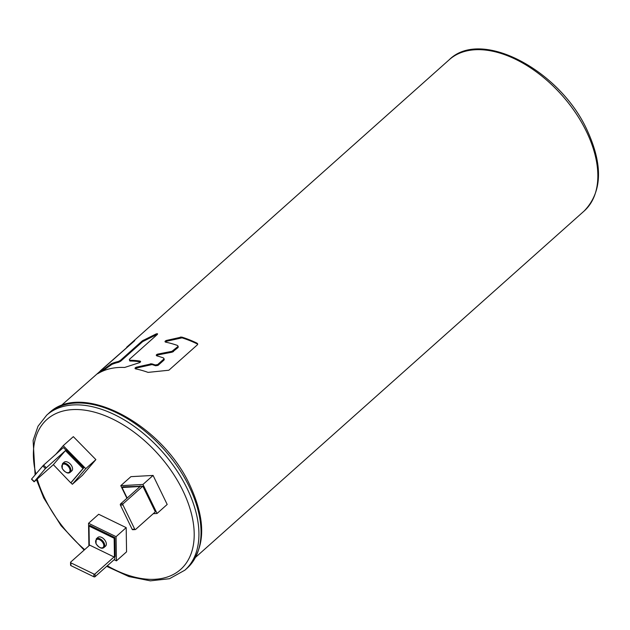 <?xml version="1.0" encoding="UTF-8"?>
<svg xmlns="http://www.w3.org/2000/svg" width="630" height="630" viewBox="0 0 630 630"><rect width="100%" height="100%" fill="white"/><g stroke="black" fill="none" stroke-linecap="round" stroke-linejoin="round"><path stroke-width="0.94" d="M100.312 370.857L134.796 340.531M60.834 405.885L134.355 341.003M129.355 359.407L129.52 360.281L129.355 359.407L157.24 334.554C157.917 333.68 157.492 333.498 155.98 334.002L156.327 334.758L157.335 334.459M129.701 360.163L129.874 361.029L129.52 360.281A101.351 60.425 48.3 0 1 140.002 361.092L140.592 361.447M129.874 361.029A100.461 59.897 48.3 0 1 140.356 361.856L140.002 361.092C141.002 361.518 140.726 362.077 139.198 362.754L124.598 367.471A101.351 60.425 48.3 0 0 97.847 373.645L97.492 373.803M97.847 373.645L111.557 363.62A101.351 60.425 48.3 0 1 118.322 361.502L120.393 360.384L142.286 340.877L155.98 334.002M157.595 333.884L157.24 334.554M165.044 341.783L165.635 342.137A101.351 60.425 48.3 0 1 177.235 345.366L177.904 345.886L178.022 347.571L178.282 346.697M165.635 342.137C164.627 341.649 164.895 341.082 166.422 340.436L181.645 337.058A101.351 60.425 48.3 0 1 196.922 343.114L197.662 343.799L197.45 344.76L168.864 370.227L148.066 372.385A101.351 60.425 48.3 0 0 135.639 368.873L135.04 368.503M135.639 368.873C134.631 368.385 134.899 367.818 136.427 367.172L151.649 363.793A101.351 60.425 48.3 0 1 155.24 364.967L157.65 364.581L163.65 359.234L163.91 358.368L163.241 357.84A101.351 60.425 48.3 0 0 156.925 355.879L156.311 355.462M156.925 355.879C155.878 355.281 156.13 354.69 157.689 354.107L171.943 351.327L177.652 346.76M153.248 513.694L157.059 513.481L167.186 504.457L153.082 475.43L130.914 476.658L120.787 485.675L126.906 498.267M157.059 513.481L142.963 484.446L120.787 485.675M153.082 475.43L142.963 484.446M114.101 559.731L116.432 560.865L126.559 551.841L126.189 527.641L98.674 514.261L88.554 523.286L88.893 545.863M126.189 527.641L116.07 536.665L88.554 523.286M116.432 560.865L116.07 536.665M70.843 482.769L72.34 484.289L82.459 475.272L95.878 459.616L73.34 436.645L63.221 445.67L55.936 454.159M95.878 459.616L85.759 468.641L63.221 445.67M72.34 484.289L85.759 468.641M133.032 529.586A0.843 0.614 -93.2 0 1 132.174 529.326L134.726 529.184A0.843 0.614 86.8 0 0 135.576 529.444L155.319 511.851L142.852 486.187L123.118 503.779A0.843 0.614 86.8 0 0 122.952 504.937L120.409 505.079A0.843 0.614 -93.2 0 1 120.566 503.921L139.561 486.99L139.348 486.557L122.039 487.518L127.15 498.047M134.726 529.184L122.952 504.937M120.409 505.079L132.174 529.326M142.852 486.187L122.787 486.848L122.039 487.518M140.309 486.321L139.561 486.99M140.096 485.887L139.348 486.557M114.794 556.865L114.825 559.086L95.083 576.678A0.843 0.559 179.1 0 1 93.901 576.797L93.862 574.017A0.843 0.559 -0.9 0 0 95.043 573.899L114.03 556.967L89.704 545.139L70.718 562.062A0.843 0.559 -0.9 0 0 70.883 562.85L70.93 565.63A0.843 0.559 179.1 0 1 70.591 565.189L70.544 562.409M70.93 565.63L93.901 576.797M93.862 574.017L70.883 562.85M114.03 556.967L115.195 556.503L114.904 537.603L89.759 525.373L89.011 526.042L89.295 544.942L89.704 545.139M96.256 538.878L97.87 537.437A5.796 3.457 48.3 0 1 105.714 541.548A5.796 3.457 48.3 0 1 105.588 546.092L103.966 547.541A5.796 3.457 -131.7 0 0 104.1 542.989A5.796 3.457 -131.7 0 0 96.256 538.878L95.98 543.698C99.209 547.903 101.871 549.179 103.966 547.541M114.447 557.172L114.156 538.272L89.011 526.042M114.904 537.603L114.156 538.272M31.642 479.076L34.367 481.603L53.353 464.672L65.221 450.836L45.392 468.602L42.801 465.964L43.635 465.121L63.378 447.528L65.937 450.143M34.185 481.666L45.392 468.602M42.801 465.964L31.594 479.028M53.353 464.672L70.757 482.848L71.505 482.178L83.766 467.877L66.166 449.938L65.221 450.836M62.464 463.688L64.079 462.247A5.796 3.457 48.3 0 1 71.922 466.35A5.796 3.457 48.3 0 1 71.796 470.901L70.174 472.342A5.796 3.457 -131.7 0 0 70.3 467.791A5.796 3.457 -131.7 0 0 62.464 463.688L62.189 468.507C65.41 472.705 68.079 473.988 70.174 472.342M70.757 482.848L83.018 468.539L65.418 450.608M83.766 467.877L83.018 468.539M101.446 371.676L111.919 364.4A100.461 59.897 48.3 0 1 118.676 362.266L120.747 361.147L142.64 341.633L156.327 334.758M156.665 355.785L158.051 354.887L172.321 352.131L178.022 347.571M135.434 368.818L136.781 367.936L152.019 364.581A100.461 59.897 48.3 0 1 155.61 365.77L158.028 365.392L164.028 360.045L164.28 359.171M165.43 342.082L166.777 341.208L182.015 337.853A100.461 59.897 48.3 0 1 197.324 343.972L197.741 344.24M586.404 131.489A101.351 60.425 48.3 0 1 584.16 211.011C602.241 192.189 603.225 165.233 587.121 130.142C559.976 70.284 481.139 28.09 449.3 59.685A101.351 60.425 48.3 0 1 586.404 131.489M187.008 568.291C205.506 549.029 206.514 521.419 190.016 485.462C162.209 424.124 81.404 380.898 48.833 413.248A103.84 61.913 48.3 0 1 189.307 486.809A103.84 61.913 48.3 0 1 187.008 568.291L184.905 570.158A103.84 61.913 -131.7 0 0 187.204 488.683A103.84 61.913 -131.7 0 0 46.738 415.115L38.02 426.242L33.114 440.425L35.107 474.933M107.313 565.779A100.461 59.897 -131.7 0 0 182.062 568.095A100.461 59.897 -131.7 0 0 182.857 490.613A100.461 59.897 -131.7 0 0 82.932 409.925A100.461 59.897 -131.7 0 0 35.879 474.028M37.225 479.052A100.461 59.897 -131.7 0 0 44.738 498.267A100.461 59.897 -131.7 0 0 84.664 549.628M110.565 364.171L110.935 364.951M111.919 364.4L111.557 363.62M118.322 361.502L118.676 362.266M120.747 361.147L120.393 360.384M142.286 340.877L142.64 341.633M143.656 340.94L143.309 340.184M166.777 341.208L166.422 340.436M180.385 337.034L180.755 337.822M182.015 337.853L181.645 337.058M196.922 343.114L197.324 343.972M136.781 367.936L136.427 367.172M150.389 363.762L150.759 364.55M152.019 364.581L151.649 363.793M155.24 364.967L155.61 365.77M158.028 365.392L157.65 364.581M163.65 359.234L164.028 360.045M158.051 354.887L157.689 354.107M171.943 351.327L172.321 352.131M173.439 351.658L173.061 350.847M123.118 503.779L120.566 503.921M95.083 576.678L95.043 573.899M46.226 467.767L43.635 465.121M96.185 543.769A5.119 3.055 -131.7 0 0 101.808 547.895A5.119 3.055 -131.7 0 0 103.226 543.375A5.119 3.055 -131.7 0 0 97.603 539.248A5.119 3.055 -131.7 0 0 96.185 543.769M62.394 468.57A5.119 3.055 -131.7 0 0 68.016 472.705A5.119 3.055 -131.7 0 0 69.434 468.177A5.119 3.055 -131.7 0 0 63.811 464.05A5.119 3.055 -131.7 0 0 62.394 468.57M126.677 347.209L449.3 59.685M195.694 557.211L584.16 211.011M48.833 413.248L46.738 415.115M36.469 479.721L43.722 497.944L61.094 525.727L84.152 550.092M106.683 566.338L128.945 576.584L150.357 580.844L169.494 578.718L184.905 570.158M132.733 529.712L135.277 529.578M31.5 479.17L34.091 481.808"/></g></svg>
